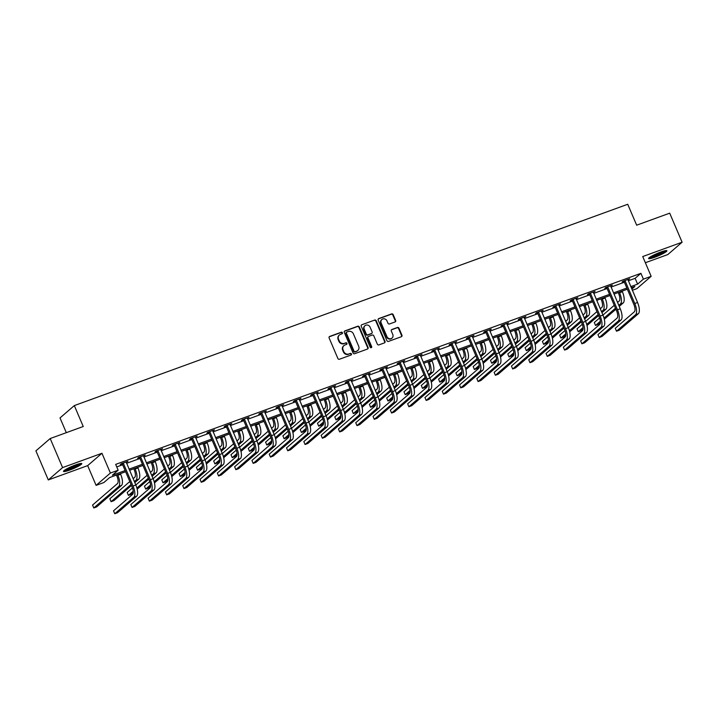 <?xml version="1.0" encoding="UTF-8"?>
<svg xmlns="http://www.w3.org/2000/svg" width="718" height="718" viewBox="0 0 718 718"><rect width="100%" height="100%" fill="white"/><g stroke="black" fill="none" stroke-linecap="round" stroke-linejoin="round"><path stroke-width="1.08" d="M342.387 332.739A0.88 0.799 49.2 0 0 341.283 332.219L329.724 336.428A1.248 1.149 49.2 0 0 329.122 337.963L337.882 358.497A1.248 1.149 49.2 0 0 339.452 359.242L351.021 355.033A0.88 0.799 49.2 0 0 351.443 353.965A0.88 0.799 49.2 0 0 350.339 353.435L348.84 353.983A4.003 3.671 49.2 0 1 343.805 351.605L343.069 349.89A4.003 3.671 49.2 0 1 344.999 344.972L346.498 344.425A0.88 0.799 49.2 0 0 346.92 343.348A0.88 0.799 49.2 0 0 345.816 342.827L344.317 343.375A4.003 3.671 49.2 0 1 339.273 340.987L338.546 339.282A4.003 3.671 49.2 0 1 340.476 334.364L341.965 333.816A0.88 0.799 49.2 0 0 342.387 332.739M341.974 333.816A0.88 0.799 49.2 0 0 340.897 332.551L329.338 336.76A1.248 1.149 49.2 0 0 329.221 336.814M351.03 355.033A0.88 0.799 49.2 0 0 349.953 353.777L348.84 353.983M346.507 344.425A0.88 0.799 49.2 0 0 345.43 343.159L344.317 343.375M660.775 252.045A9.944 1.31 156.9 0 0 648.614 258.552A9.944 1.31 156.9 0 0 654.753 257.25A9.944 1.31 156.9 0 0 666.905 250.753A9.944 1.31 156.9 0 0 660.775 252.045M75.641 464.914A9.944 1.31 156.9 0 0 63.489 471.412A9.944 1.31 156.9 0 0 69.619 470.11A9.944 1.31 156.9 0 0 81.78 463.613A9.944 1.31 156.9 0 0 75.641 464.914M395.035 321.96A1.248 1.149 49.2 0 0 395.645 320.416L393.186 314.655A1.248 1.149 49.2 0 0 391.606 313.91L378.763 318.586A1.248 1.149 49.2 0 0 378.162 320.12L386.921 340.655A1.248 1.149 49.2 0 0 388.492 341.4L401.344 336.733A1.248 1.149 49.2 0 0 401.945 335.198L398.975 328.234A1.248 1.149 49.2 0 0 397.395 327.489L391.902 329.49A1.248 1.149 49.2 0 0 391.301 331.025L392.773 334.48A3.348 3.069 49.2 0 1 392.046 338.07A3.348 3.069 49.2 0 1 386.948 336.598L381.177 323.073A3.348 3.069 49.2 0 1 381.904 319.483A3.348 3.069 49.2 0 1 387.002 320.955L387.962 323.208A1.248 1.149 49.2 0 0 389.542 323.953L395.035 321.96M628.295 280.81L635.116 278.324L640.914 273.325L643.391 279.131L651.154 276.313L636.866 288.645L632.343 290.296M50.197 438.536L62.592 467.597L48.294 479.938L35.9 450.877L50.197 438.536L83.243 426.51L74.322 405.589L627.729 204.271L636.66 225.192L669.706 213.165L682.1 242.226L642.727 256.55L651.154 276.313M48.294 479.938L87.668 465.614L101.956 453.273L62.592 467.597M101.956 453.273L110.392 473.036L118.156 470.209L112.358 475.208L125.129 470.568M640.914 273.325L115.67 464.393L118.156 470.209M359.332 326.977A1.248 1.149 49.2 0 0 357.752 326.232L344.909 330.899A1.248 1.149 49.2 0 0 344.308 332.434L353.068 352.978A1.248 1.149 49.2 0 0 354.638 353.723L367.481 349.047A1.248 1.149 49.2 0 0 368.092 347.512L359.332 326.977L358.937 327.309A1.248 1.149 49.2 0 0 357.367 326.564L344.523 331.231A1.248 1.149 49.2 0 0 344.407 331.285M361.836 324.742L374.679 320.066A1.248 1.149 49.2 0 1 376.259 320.811L385.019 341.355A1.248 1.149 49.2 0 1 384.417 342.89L378.916 344.891A1.248 1.149 49.2 0 1 377.336 344.146L373.791 335.818A1.248 1.149 49.2 0 0 372.211 335.073L368.567 336.401A1.248 1.149 49.2 0 0 367.966 337.936L371.664 346.606A0.88 0.799 49.2 0 1 371.475 347.548A0.88 0.799 49.2 0 1 370.138 347.162L361.235 326.277A1.248 1.149 49.2 0 1 361.836 324.742L374.679 320.066M645.365 262.725L667.803 254.567L682.1 242.226M74.322 405.589L60.025 417.93L66.316 432.676M116.738 466.906L122.652 464.752M126.565 463.325L139.947 458.461M143.869 457.034L157.251 452.169M161.164 450.742L174.555 445.869M178.468 444.451L191.85 439.578M195.772 438.151L209.153 433.286M213.075 431.859L226.457 426.995M230.37 425.568L243.761 420.694M247.674 419.267L261.056 414.403M264.978 412.976L278.36 408.111M282.273 406.684L295.663 401.811M299.577 400.393L312.958 395.519M316.88 394.092L330.262 389.228M334.175 387.801L347.566 382.936M351.479 381.509L364.861 376.636M368.783 375.218L382.164 370.344M386.078 368.917L399.468 364.053M403.381 362.626L416.763 357.761M420.685 356.334L434.067 351.461M437.989 350.043L451.371 345.17M455.284 343.743L468.675 338.878M472.588 337.451L485.969 332.587M489.891 331.16L503.273 326.286M507.186 324.859L520.577 319.995M524.49 318.568L537.872 313.703M541.794 312.276L555.176 307.403M559.089 305.985L572.479 301.111M576.392 299.684L589.774 294.82M593.696 293.393L607.078 288.528M611 287.101L624.382 282.228M126.188 462.455L127.957 461.324L121.297 463.747L120.337 464.582L122.132 463.927M143.492 456.154L145.26 455.032L138.601 457.456L137.632 458.29L139.436 457.635M160.796 449.863L162.555 448.741L155.905 451.164L154.935 451.999L156.739 451.344M178.1 443.571L179.859 442.45L173.2 444.864L172.239 445.699L174.034 445.043M195.395 437.28L197.163 436.149L190.503 438.572L189.543 439.407L191.338 438.752M212.699 430.979L214.458 429.858L207.807 432.281L206.838 433.116L208.642 432.46M230.002 424.688L231.761 423.566L225.111 425.989L224.142 426.815L225.946 426.169M247.297 418.397L249.065 417.275L242.406 419.689L241.445 420.524L243.24 419.868M264.601 412.105L266.36 410.974L259.71 413.397L258.74 414.232L260.544 413.577M281.905 405.805L283.664 404.683L277.013 407.106L276.044 407.941L277.848 407.286M299.2 399.513L300.968 398.391L294.308 400.815L293.348 401.64L295.143 400.985M316.503 393.222L318.262 392.1L311.612 394.514L310.643 395.349L312.447 394.694M333.807 386.921L335.566 385.799L328.916 388.223L327.946 389.057L329.75 388.402M351.102 380.63L352.87 379.508L346.211 381.931L345.25 382.766L347.045 382.111M368.406 374.338L370.174 373.216L363.514 375.631L362.545 376.465L364.349 375.81M385.71 368.047L387.469 366.916L380.818 369.339L379.849 370.174L381.653 369.519M403.013 361.746L404.772 360.624L398.122 363.048L397.153 363.882L398.948 363.227M420.308 355.455L422.076 354.333L415.417 356.756L414.457 357.591L416.252 356.936M437.612 349.163L439.371 348.042L432.721 350.456L431.751 351.29L433.555 350.635M454.916 342.872L456.675 341.741L450.024 344.164L449.055 344.999L450.859 344.344M472.211 336.571L473.979 335.45L467.319 337.873L466.359 338.708L468.154 338.052M489.514 330.28L491.274 329.158L484.623 331.581L483.654 332.407L485.458 331.761M506.818 323.989L508.577 322.867L501.927 325.281L500.958 326.116L502.762 325.46M524.113 317.697L525.881 316.566L519.222 318.989L518.261 319.824L520.056 319.169M541.417 311.397L543.176 310.275L536.525 312.698L535.556 313.533L537.36 312.877M558.721 305.105L560.48 303.983L553.829 306.406L552.86 307.232L554.664 306.577M576.015 298.814L577.784 297.692L571.124 300.106L570.164 300.941L571.959 300.286M593.319 292.513L595.087 291.391L588.428 293.815L587.468 294.649L589.263 293.994M610.623 286.222L612.382 285.1L605.732 287.523L604.762 288.358L606.566 287.703M627.927 279.93L629.686 278.808L623.036 281.223L622.066 282.057L623.861 281.402M125.623 471.735L109.657 477.542L103.859 482.55L96.095 485.368L110.392 473.036M87.668 465.614L96.095 485.368M630.772 286.617L637.602 284.14L643.391 279.131M129.043 469.141L142.433 464.268M146.346 462.85L159.728 457.976M163.65 456.549L177.032 451.685M180.945 450.258L194.336 445.393M198.249 443.966L211.631 439.093M215.553 437.675L228.934 432.801M232.847 431.374L246.238 426.51M250.151 425.083L263.533 420.218M267.455 418.791L280.837 413.918M284.759 412.5L298.141 407.627M302.054 406.2L315.444 401.335M319.357 399.908L332.739 395.035M336.661 393.617L350.043 388.743M353.956 387.316L367.347 382.452M371.26 381.025L384.642 376.16M388.564 374.733L401.945 369.86M405.858 368.442L419.249 363.568M423.162 362.141L436.544 357.277M440.466 355.85L453.848 350.985M457.761 349.558L471.152 344.685M475.065 343.267L488.446 338.393M492.368 336.966L505.75 332.102M509.672 330.675L523.054 325.81M526.967 324.383L540.358 319.51M544.271 318.092L557.653 313.219M561.575 311.791L574.956 306.927M578.87 305.5L592.26 300.627M596.173 299.209L609.555 294.335M613.477 292.908L626.859 288.044M631.84 289.112L634.891 286.473L631.275 287.783M627.361 289.21L613.971 294.084M610.058 295.502L596.676 300.375M592.754 301.802L579.372 306.667M575.45 308.094L562.068 312.958M558.155 314.385L544.765 319.259M540.851 320.686L527.47 325.55M523.548 326.977L510.166 331.842M506.253 333.269L492.862 338.142M488.949 339.56L475.567 344.434M471.645 345.861L458.264 350.725M454.35 352.152L440.96 357.017M437.047 358.444L423.665 363.317M419.743 364.735L406.361 369.608M402.448 371.035L389.057 375.9M385.144 377.327L371.762 382.191M367.84 383.618L354.459 388.492M350.537 389.91L337.155 394.783M333.242 396.21L319.851 401.075M315.938 402.502L302.556 407.366M298.634 408.793L285.252 413.667M281.339 415.094L267.949 419.958M264.036 421.385L250.654 426.25M246.732 427.677L233.35 432.55M229.437 433.968L216.046 438.842M212.133 440.269L198.751 445.133M194.829 446.56L181.448 451.425M177.534 452.852L164.144 457.725M160.231 459.143L146.849 464.016M142.927 465.444L129.545 470.308M635.116 278.324L637.602 284.14M339.417 334.983L339.031 335.315A4.003 3.671 49.2 0 0 338.16 339.614L338.546 339.282M343.931 343.707A4.003 3.671 49.2 0 1 338.887 341.319L338.16 339.614M343.94 345.591L343.554 345.923A4.003 3.671 49.2 0 0 342.683 350.222L343.069 349.89M348.454 354.315A4.003 3.671 49.2 0 1 343.419 351.937L342.683 350.222M367.607 348.993A1.248 1.149 49.2 0 0 367.697 347.844L358.937 327.309M346.785 332.066A0.88 0.799 49.2 0 0 346.363 333.143L354.055 351.165A0.88 0.799 49.2 0 0 355.159 351.685L356.738 351.111A4.003 3.671 49.2 0 0 358.659 346.193L353.409 333.87A4.003 3.671 49.2 0 0 348.365 331.492L346.785 332.066M346.552 332.201L346.166 332.533A0.88 0.799 49.2 0 0 345.977 333.475L346.363 333.143M357.797 350.492L357.411 350.824A4.003 3.671 49.2 0 1 356.352 351.443L354.773 352.017A0.88 0.799 49.2 0 1 353.669 351.497L345.977 333.475M384.534 342.836A1.248 1.149 49.2 0 0 384.633 341.687L375.873 321.152A1.248 1.149 49.2 0 0 374.293 320.407M368.235 336.589L367.849 336.921A1.248 1.149 49.2 0 0 367.58 338.268L371.278 346.938L371.664 346.606M371.251 347.674A0.88 0.799 49.2 0 0 371.278 346.938M370.102 327.175A3.348 3.069 49.2 0 0 365.004 325.694A3.348 3.069 49.2 0 0 364.277 329.293L366.306 334.058A1.248 1.149 49.2 0 0 367.885 334.803L371.529 333.475A1.248 1.149 49.2 0 0 372.13 331.94L370.102 327.175M365.004 325.694L364.618 326.035A3.348 3.069 49.2 0 0 363.891 329.625L364.277 329.293M371.861 333.278L371.475 333.61A1.248 1.149 49.2 0 1 371.143 333.807L367.499 335.135A1.248 1.149 49.2 0 1 365.92 334.391L363.891 329.625M381.904 319.483L381.518 319.815A3.348 3.069 49.2 0 0 380.791 323.414L381.177 323.073M392.046 338.07L391.66 338.402A3.348 3.069 49.2 0 1 386.562 336.93L380.791 323.414M401.461 336.679A1.248 1.149 49.2 0 0 401.559 335.53L398.589 328.566A1.248 1.149 49.2 0 0 397.009 327.821L391.516 329.822A1.248 1.149 49.2 0 0 391.4 329.876M395.16 321.906A1.248 1.149 49.2 0 0 395.25 320.749L392.8 314.987A1.248 1.149 49.2 0 0 391.22 314.242L378.377 318.918A1.248 1.149 49.2 0 0 378.26 318.971M116.478 475.065L116.917 476.088A6.372 2.414 70 0 1 117.465 483.573L92.559 505.059L93.798 507.967L118.703 486.472A9.558 3.617 -110 0 0 117.878 475.253L117.617 474.643M93.798 507.967L96.571 506.962L121.477 485.467A9.558 3.617 -110 0 0 120.651 474.248L120.391 473.638M123.101 463.092L122.428 464.241L132.076 486.858A6.372 2.414 70 0 1 132.624 494.334L113.516 510.821L114.763 513.729L133.862 497.242A9.558 3.617 -110 0 0 133.045 486.023L123.397 463.406M114.763 513.729L117.528 512.724L136.635 496.237A9.558 3.617 -110 0 0 135.819 485.018L126.153 461.979M122.428 464.241L121.8 463.568M79.994 463.586A8.607 1.131 -23.1 0 1 72.68 467.624A8.607 1.131 -23.1 0 1 64.701 470.11M66.406 469.069A7.97 1.05 156.9 0 0 78.074 464.097M64.028 470.622A9.881 1.301 156.9 0 0 72.742 467.777A9.881 1.301 156.9 0 0 80.838 463.451M665.128 250.726A8.607 1.131 -23.1 0 1 654.762 255.967A8.607 1.131 -23.1 0 1 649.835 257.25M651.531 256.209A7.97 1.05 156.9 0 0 654.699 255.222A7.97 1.05 156.9 0 0 663.199 251.237M649.153 257.762A9.881 1.301 156.9 0 0 654.367 256.308A9.881 1.301 156.9 0 0 665.963 250.591M133.772 468.773L134.212 469.796A6.372 2.414 70 0 1 134.76 477.273L133.117 478.691M134.787 482.613L138.771 479.175A9.558 3.617 -110 0 0 137.955 467.956L137.694 467.346M134.356 481.599L135.998 480.18A9.558 3.617 -110 0 0 135.181 468.962L134.921 468.351M129.814 481.545L109.863 498.768L111.102 501.676L131.053 484.453M111.102 501.676L113.875 500.661L131.484 485.467M151.076 462.473L151.516 463.505A6.372 2.414 70 0 1 152.063 470.981L150.421 472.399M152.09 476.321L156.075 472.875A9.558 3.617 -110 0 0 155.259 461.656L154.998 461.055M151.66 475.307L153.302 473.889A9.558 3.617 -110 0 0 152.485 462.67L152.225 462.06M147.118 475.253L135.81 485.009M132.48 487.89L127.167 492.476L128.405 495.375L133.243 491.202M136.887 488.052L148.357 478.161M128.405 495.375L131.179 494.37L133.27 492.557M137.174 489.191L148.788 479.175M140.405 456.801L139.732 457.949L149.38 480.566A6.372 2.414 70 0 1 149.927 488.043L130.82 504.53L132.058 507.438L151.166 490.95A9.558 3.617 -110 0 0 150.34 479.732L140.701 457.115M132.058 507.438L134.831 506.432L153.939 489.936A9.558 3.617 -110 0 0 153.113 478.718L143.456 455.688M139.732 457.949L139.095 457.276M157.7 450.509L157.036 451.658L166.684 474.266A6.372 2.414 70 0 1 167.231 481.751L148.123 498.238L149.362 501.146L168.47 484.65A9.558 3.617 -110 0 0 167.644 473.431L157.996 450.823M149.362 501.146L152.135 500.132L171.243 483.645A9.558 3.617 -110 0 0 170.417 472.426L160.76 449.396M157.036 451.658L156.398 450.985M168.38 456.181L168.82 457.204A6.372 2.414 70 0 1 169.367 464.69L167.725 466.108M169.394 470.021L173.379 466.583A9.558 3.617 -110 0 0 172.553 455.365L172.293 454.754M168.963 469.016L170.606 467.597A9.558 3.617 -110 0 0 169.78 456.379L169.52 455.768M164.413 468.962L153.113 478.718L150.34 479.732M149.775 481.59L144.462 486.176L145.7 489.084L150.547 484.91M154.191 481.76L165.652 471.87M145.7 489.084L148.473 488.078L150.574 486.265M154.478 482.9L166.082 472.875M185.684 449.89L186.115 450.913A6.372 2.414 70 0 1 186.662 458.398L185.02 459.807M186.698 463.729L190.674 460.292A9.558 3.617 -110 0 0 189.857 449.073L189.597 448.463M186.258 462.715L187.901 461.297A9.558 3.617 -110 0 0 187.084 450.078L186.824 449.468M181.717 462.661L170.417 472.417M167.079 475.298L161.765 479.884L163.004 482.792L167.841 478.61M171.485 475.469L182.955 465.569M163.004 482.792L165.777 481.787L167.877 479.974M171.781 476.599L183.386 466.583M202.979 443.598L203.418 444.621A6.372 2.414 70 0 1 203.966 452.098L202.323 453.516M203.993 457.438L207.978 454A9.558 3.617 -110 0 0 207.161 442.782L206.901 442.171M203.562 456.424L205.204 455.006A9.558 3.617 -110 0 0 204.388 443.787L204.127 443.177M199.021 456.37L187.712 466.126L178.055 443.105M184.382 469.007L179.069 473.593L180.308 476.501L185.145 472.318M188.789 469.177L200.259 459.278M180.308 476.501L183.081 475.487L185.172 473.683M189.076 470.308L200.69 460.292M175.004 444.209L174.33 445.357L183.979 467.974A6.372 2.414 70 0 1 184.526 475.451L165.427 491.947L166.666 494.846L185.765 478.359A9.558 3.617 -110 0 0 184.948 467.14L175.3 444.523M174.33 445.357L173.702 444.684M166.666 494.846L169.439 493.84L188.538 477.353A9.558 3.617 -110 0 0 187.721 466.135L184.948 467.14M192.307 437.917L191.634 439.066L201.282 461.683A6.372 2.414 70 0 1 201.83 469.159L182.722 485.646L183.961 488.554L203.068 472.067A9.558 3.617 -110 0 0 202.252 460.848L192.603 438.231M183.961 488.554L186.734 487.549L205.842 471.053A9.558 3.617 -110 0 0 205.016 459.834L195.359 436.804M191.634 439.066L190.997 438.393M209.602 431.626L208.938 432.774L218.586 455.383A6.372 2.414 70 0 1 219.134 462.868L200.026 479.355L201.264 482.263L220.372 465.776A9.558 3.617 -110 0 0 219.546 454.557L209.898 431.94M201.264 482.263L204.038 481.257L223.145 464.761A9.558 3.617 -110 0 0 222.32 453.543L212.663 430.513M208.938 432.774L208.301 432.101M220.282 437.298L220.722 438.33A6.372 2.414 70 0 1 221.27 445.806L219.627 447.224M221.297 451.137L225.281 447.7A9.558 3.617 -110 0 0 224.456 436.481L224.196 435.871M220.866 450.132L222.508 448.714A9.558 3.617 -110 0 0 221.683 437.495L221.422 436.885M216.315 450.078L205.016 459.834L202.252 460.848M201.677 462.715L196.364 467.301L197.603 470.2L202.449 466.027M206.093 462.877L217.554 452.986M197.603 470.2L200.376 469.195L202.476 467.382M206.38 464.016L217.985 453.991M226.906 425.334L226.242 426.474L235.881 449.091A6.372 2.414 70 0 1 236.428 456.576L217.33 473.063L218.568 475.971L237.667 459.475A9.558 3.617 -110 0 0 236.85 448.256L227.202 425.648M218.568 475.971L221.341 474.957L240.44 458.47A9.558 3.617 -110 0 0 239.624 447.251L229.957 424.221M226.242 426.474L225.605 425.81M237.586 431.006L238.017 432.03A6.372 2.414 70 0 1 238.564 439.515L236.922 440.933M238.6 444.846L242.576 441.408A9.558 3.617 -110 0 0 241.76 430.19L241.499 429.579M238.17 443.832L239.812 442.423A9.558 3.617 -110 0 0 238.986 431.204L238.726 430.594M233.619 443.787L222.32 453.534L219.546 454.557M218.981 456.415L213.668 461.001L214.906 463.909L219.744 459.735M223.397 456.585L234.858 446.686M214.906 463.909L217.68 462.904L219.78 461.091M223.684 457.725L235.289 447.7M244.21 419.034L243.537 420.183L253.185 442.8A6.372 2.414 70 0 1 253.732 450.276L234.624 466.772L235.863 469.671L254.971 453.184A9.558 3.617 -110 0 0 254.154 441.965L244.506 419.348M235.863 469.671L238.636 468.666L257.744 452.178A9.558 3.617 -110 0 0 256.927 440.96L247.261 417.93M243.537 420.183L242.899 419.509M254.881 424.715L255.321 425.738A6.372 2.414 70 0 1 255.868 433.214L254.226 434.632M255.895 438.554L259.88 435.117A9.558 3.617 -110 0 0 259.063 423.898L258.803 423.288M255.464 437.54L257.107 436.122A9.558 3.617 -110 0 0 256.29 424.903L256.03 424.293M250.923 437.486L239.624 447.242M236.285 450.123L230.972 454.709L232.21 457.617L237.048 453.435M240.692 450.294L252.162 440.394M232.21 457.617L234.983 456.603L237.075 454.799M240.979 451.425L252.592 441.408M261.514 412.742L260.84 413.891L270.489 436.508A6.372 2.414 70 0 1 271.036 443.984L251.928 460.471L253.167 463.379L272.275 446.892A9.558 3.617 -110 0 0 271.449 435.673L261.81 413.056M253.167 463.379L255.94 462.374L275.048 445.878A9.558 3.617 -110 0 0 274.222 434.659L264.565 411.629M260.84 413.891L260.203 413.218M272.185 418.414L272.625 419.447A6.372 2.414 70 0 1 273.172 426.923L271.53 428.341M273.199 432.263L277.184 428.825A9.558 3.617 -110 0 0 276.358 417.607L276.098 416.996M272.768 431.249L274.411 429.831A9.558 3.617 -110 0 0 273.585 418.612L273.325 418.002M268.218 431.195L256.918 440.951L254.154 441.965M253.589 443.832L248.266 448.418L249.514 451.326L254.351 447.143M257.995 444.002L269.456 434.103M249.514 451.326L252.278 450.312L254.378 448.508M258.283 445.133L269.896 435.117M278.808 406.451L278.144 407.6L287.783 430.208A6.372 2.414 70 0 1 288.331 437.693L269.232 454.18L270.471 457.088L289.569 440.601A9.558 3.617 -110 0 0 288.753 429.382L279.105 406.765M270.471 457.088L273.244 456.074L292.343 439.587A9.558 3.617 -110 0 0 291.526 428.368L281.86 405.338M278.144 407.6L277.507 406.926M289.489 412.123L289.928 413.155A6.372 2.414 70 0 1 290.476 420.631L288.833 422.049M290.503 425.962L294.488 422.525A9.558 3.617 -110 0 0 293.662 411.306L293.402 410.696M290.072 424.957L291.714 423.539A9.558 3.617 -110 0 0 290.889 412.32L290.628 411.71M285.522 424.903L274.222 434.659L271.449 435.673M270.883 437.54L265.57 442.126L266.809 445.025L271.655 440.852M275.299 437.702L286.76 427.811M266.809 445.025L269.582 444.02L271.682 442.207M275.586 438.842L287.191 428.817M296.112 400.159L295.439 401.299L305.087 423.916A6.372 2.414 70 0 1 305.635 431.392L286.527 447.888L287.765 450.796L306.873 434.3A9.558 3.617 -110 0 0 306.056 423.081L296.408 400.473M287.765 450.796L290.539 449.782L309.646 433.295A9.558 3.617 -110 0 0 308.83 422.076L299.164 399.046M295.439 401.299L294.811 400.626M306.783 405.832L307.223 406.855A6.372 2.414 70 0 1 307.771 414.34L306.128 415.758M307.798 419.671L311.783 416.234A9.558 3.617 -110 0 0 310.966 405.015L310.706 404.405M307.367 418.657L309.009 417.239A9.558 3.617 -110 0 0 308.193 406.02L307.932 405.419M302.825 418.612L291.526 428.359L288.753 429.382M288.187 431.24L282.874 435.826L284.113 438.734L288.95 434.561M292.594 431.41L304.064 421.511M284.113 438.734L286.886 437.729L288.986 435.916M292.881 432.55L304.495 422.525M313.416 393.859L312.743 395.008L322.391 417.625A6.372 2.414 70 0 1 322.938 425.101L303.831 441.597L305.069 444.496L324.177 428.009A9.558 3.617 -110 0 0 323.351 416.79L313.712 394.173M305.069 444.496L307.842 443.491L326.95 427.004A9.558 3.617 -110 0 0 326.125 415.785L316.467 392.755M312.743 395.008L312.106 394.335M324.087 399.54L324.527 400.563A6.372 2.414 70 0 1 325.075 408.039L323.432 409.457M325.101 413.38L329.086 409.942A9.558 3.617 -110 0 0 328.261 398.723L328.009 398.113M324.671 412.365L326.313 410.947A9.558 3.617 -110 0 0 325.496 399.729L325.236 399.118M320.12 412.311L308.821 422.067M305.491 424.948L300.178 429.535L301.416 432.442L306.254 428.26M309.898 425.119L321.368 415.219M301.416 432.442L304.19 431.428L306.281 429.624M310.185 426.25L321.799 416.234M330.711 387.567L330.047 388.716L339.686 411.333A6.372 2.414 70 0 1 340.233 418.809L321.134 435.296L322.373 438.204L341.481 421.717A9.558 3.617 -110 0 0 340.655 410.499L331.007 387.882M322.373 438.204L325.146 437.199L344.245 420.703A9.558 3.617 -110 0 0 343.428 409.484L333.771 386.455M330.047 388.716L329.409 388.043M341.391 393.24L341.831 394.272A6.372 2.414 70 0 1 342.378 401.748L340.736 403.166M342.405 407.088L346.39 403.651A9.558 3.617 -110 0 0 345.564 392.432L345.304 391.822M341.974 406.074L343.617 404.656A9.558 3.617 -110 0 0 342.791 393.437L342.531 392.827M337.424 406.02L326.125 415.776L323.351 416.79M322.786 418.657L317.473 423.243L318.711 426.151L323.558 421.969M327.202 418.827L338.663 408.928M318.711 426.151L321.484 425.137L323.585 423.324M327.489 419.958L339.093 409.942M348.015 381.276L347.341 382.425L356.99 405.033A6.372 2.414 70 0 1 357.537 412.518L338.429 429.005L339.677 431.913L358.776 415.417A9.558 3.617 -110 0 0 357.959 404.198L348.311 381.59M339.677 431.913L342.45 430.899L361.549 414.412A9.558 3.617 -110 0 0 360.732 403.193L351.066 380.163M347.341 382.425L346.713 381.752M358.695 386.948L359.126 387.98A6.372 2.414 70 0 1 359.673 395.456L358.031 396.874M359.7 400.788L363.685 397.35A9.558 3.617 -110 0 0 362.868 386.131L362.608 385.521M359.269 399.782L360.912 398.364A9.558 3.617 -110 0 0 360.095 387.146L359.835 386.535M354.728 399.729L343.428 409.484L340.655 410.499M340.09 412.356L334.776 416.943L336.015 419.851L340.853 415.677M344.496 412.527L355.966 402.636M336.015 419.851L338.788 418.845L340.888 417.032M344.793 413.667L356.397 403.642M365.318 374.976L364.645 376.124L374.293 398.741A6.372 2.414 70 0 1 374.841 406.217L355.733 422.714L356.972 425.612L376.079 409.125A9.558 3.617 -110 0 0 375.254 397.907L365.615 375.29M356.972 425.612L359.745 424.607L378.853 408.12A9.558 3.617 -110 0 0 378.027 396.901L368.37 373.872M364.645 376.124L364.008 375.451M375.99 380.657L376.429 381.68A6.372 2.414 70 0 1 376.977 389.165L375.334 390.583M377.004 394.496L380.989 391.059A9.558 3.617 -110 0 0 380.172 379.84L379.912 379.23M376.573 393.482L378.215 392.064A9.558 3.617 -110 0 0 377.399 380.845L377.138 380.235M372.032 393.437L360.723 403.184M357.393 406.065L352.08 410.651L353.319 413.559L358.156 409.386M361.8 406.235L373.27 396.336M353.319 413.559L356.092 412.554L358.183 410.741M362.087 407.375L373.701 397.35M382.613 368.684L381.949 369.833L391.597 392.45A6.372 2.414 70 0 1 392.145 399.926L373.037 416.413L374.275 419.321L393.383 402.834A9.558 3.617 -110 0 0 392.558 391.615L382.909 368.998M374.275 419.321L377.049 418.316L396.156 401.829A9.558 3.617 -110 0 0 395.331 390.61L385.674 367.571M381.949 369.833L381.312 369.16M393.293 374.365L393.733 375.388A6.372 2.414 70 0 1 394.281 382.865L392.638 384.283M394.308 388.205L398.293 384.767A9.558 3.617 -110 0 0 397.467 373.548L397.207 372.938M393.877 387.19L395.519 385.772A9.558 3.617 -110 0 0 394.694 374.554L394.433 373.943M389.327 387.137L378.027 396.892M374.688 399.773L369.375 404.36L370.614 407.268L375.46 403.085M379.104 399.944L390.565 390.045M370.614 407.268L373.387 406.253L375.487 404.449M379.391 401.075L390.996 391.059M399.917 362.393L399.244 363.541L408.892 386.158A6.372 2.414 70 0 1 409.439 393.635L390.341 410.122L391.579 413.029L410.678 396.542A9.558 3.617 -110 0 0 409.861 385.324L400.213 362.707M391.579 413.029L394.353 412.024L413.451 395.528A9.558 3.617 -110 0 0 412.635 384.309L402.969 361.28M399.244 363.541L398.616 362.868M410.597 368.065L411.028 369.097A6.372 2.414 70 0 1 411.576 376.573L409.933 377.991M411.611 381.913L415.587 378.467A9.558 3.617 -110 0 0 414.771 367.248L414.51 366.647M411.172 380.899L412.814 379.481A9.558 3.617 -110 0 0 411.997 368.262L411.737 367.652M406.63 380.845L395.331 390.601L392.558 391.615M391.992 393.482L386.679 398.068L387.917 400.967L392.755 396.794M396.408 393.644L407.869 383.753M387.917 400.967L390.691 399.962L392.791 398.149M396.695 394.783L408.3 384.767M417.221 356.101L416.548 357.25L426.196 379.858A6.372 2.414 70 0 1 426.743 387.343L407.636 403.83L408.874 406.738L427.982 390.242A9.558 3.617 -110 0 0 427.165 379.023L417.517 356.415M408.874 406.738L411.647 405.724L430.755 389.237A9.558 3.617 -110 0 0 429.929 378.018L420.272 354.988M416.548 357.25L415.91 356.577M427.892 361.773L428.332 362.796A6.372 2.414 70 0 1 428.879 370.282L427.237 371.7M428.906 375.613L432.891 372.175A9.558 3.617 -110 0 0 432.074 360.957L431.814 360.346M428.475 374.608L430.118 373.189A9.558 3.617 -110 0 0 429.301 361.971L429.041 361.36M423.934 374.554L412.626 384.309L409.861 385.324M409.296 387.181L403.983 391.768L405.221 394.676L410.059 390.502M413.703 387.352L425.173 377.462M405.221 394.676L407.995 393.67L410.086 391.857M413.99 388.492L425.603 378.467M434.516 349.801L433.851 350.949L443.5 373.566A6.372 2.414 70 0 1 444.047 381.043L424.939 397.539L426.178 400.438L445.286 383.95A9.558 3.617 -110 0 0 444.46 372.732L434.812 350.115M426.178 400.438L428.951 399.432L448.059 382.945A9.558 3.617 -110 0 0 447.233 371.727L437.576 348.697M433.851 350.949L433.214 350.276M445.196 355.482L445.636 356.505A6.372 2.414 70 0 1 446.183 363.99L444.541 365.399M446.21 369.321L450.195 365.884A9.558 3.617 -110 0 0 449.369 354.665L449.109 354.055M445.779 368.307L447.422 366.889A9.558 3.617 -110 0 0 446.596 355.67L446.336 355.06M441.229 368.253L429.929 378.009L427.165 379.023M426.591 380.89L421.278 385.476L422.516 388.384L427.363 384.202M431.006 381.061L442.467 371.161M422.516 388.384L425.289 387.379L427.389 385.566M431.294 382.191L442.907 372.175M451.819 343.509L451.155 344.658L460.794 367.275A6.372 2.414 70 0 1 461.342 374.751L442.243 391.238L443.482 394.146L462.58 377.659A9.558 3.617 -110 0 0 461.764 366.44L452.116 343.823M443.482 394.146L446.255 393.141L465.354 376.645A9.558 3.617 -110 0 0 464.537 365.426L454.871 342.396M451.155 344.658L450.518 343.985M462.5 349.19L462.93 350.213A6.372 2.414 70 0 1 463.478 357.69L461.836 359.108M463.514 363.03L467.49 359.592A9.558 3.617 -110 0 0 466.673 348.374L466.413 347.763M463.083 362.016L464.725 360.598A9.558 3.617 -110 0 0 463.9 349.379L463.64 348.769M458.533 361.962L447.233 371.718M443.895 374.599L438.581 379.185L439.82 382.093L444.657 377.91M448.31 374.769L459.771 364.87M439.82 382.093L442.593 381.079L444.693 379.275M448.597 375.9L460.202 365.884M469.123 337.218L468.45 338.366L478.098 360.974A6.372 2.414 70 0 1 478.646 368.46L459.538 384.947L460.776 387.855L479.884 371.368A9.558 3.617 -110 0 0 479.068 360.149L469.419 337.532M460.776 387.855L463.55 386.849L482.658 370.353A9.558 3.617 -110 0 0 481.841 359.135L472.175 336.105M468.45 338.366L467.813 337.693M479.795 342.89L480.234 343.922A6.372 2.414 70 0 1 480.782 351.398L479.139 352.816M480.809 356.729L484.794 353.292A9.558 3.617 -110 0 0 483.977 342.073L483.717 341.463M480.378 355.724L482.02 354.306A9.558 3.617 -110 0 0 481.204 343.087L480.943 342.477M475.837 355.67L464.537 365.426L461.764 366.44M461.198 368.307L455.885 372.893L457.124 375.792L461.961 371.619M465.605 368.469L477.075 358.578M457.124 375.792L459.897 374.787L461.988 372.974M465.892 369.608L477.506 359.583M486.427 330.926L485.754 332.066L495.402 354.683A6.372 2.414 70 0 1 495.95 362.168L476.842 378.655L478.08 381.563L497.188 365.067A9.558 3.617 -110 0 0 496.362 353.848L486.723 331.24M478.08 381.563L480.854 380.549L499.961 364.062A9.558 3.617 -110 0 0 499.136 352.843L489.479 329.813M485.754 332.066L485.117 331.402M497.098 336.598L497.538 337.622A6.372 2.414 70 0 1 498.086 345.107L496.443 346.525M498.112 350.438L502.097 347A9.558 3.617 -110 0 0 501.272 335.782L501.011 335.171M497.682 349.424L499.324 348.015A9.558 3.617 -110 0 0 498.498 336.796L498.247 336.186M493.131 349.379L481.832 359.126L479.068 360.149M478.502 362.007L473.18 366.593L474.427 369.501L479.265 365.327M482.909 362.177L494.379 352.278M474.427 369.501L477.201 368.496L479.292 366.683M483.196 363.317L494.81 353.292M503.722 324.626L503.058 325.775L512.697 348.392A6.372 2.414 70 0 1 513.244 355.868L494.146 372.364L495.384 375.263L514.483 358.776A9.558 3.617 -110 0 0 513.666 347.557L504.018 324.94M495.384 375.263L498.157 374.257L517.256 357.77A9.558 3.617 -110 0 0 516.439 346.552L506.782 323.522M503.058 325.775L502.42 325.101M514.402 330.307L514.842 331.33A6.372 2.414 70 0 1 515.389 338.806L513.747 340.224M515.416 344.146L519.401 340.709A9.558 3.617 -110 0 0 518.575 329.49L518.315 328.88M514.985 343.132L516.628 341.714A9.558 3.617 -110 0 0 515.802 330.495L515.542 329.885M510.435 343.078L499.136 352.834L496.362 353.848M495.797 355.715L490.484 360.301L491.722 363.209L496.569 359.027M500.213 355.886L511.674 345.986M491.722 363.209L494.496 362.195L496.596 360.391M500.5 357.017L512.105 347M521.026 318.334L520.353 319.483L530.001 342.1A6.372 2.414 70 0 1 530.548 349.576L511.44 366.063L512.688 368.971L531.787 352.484A9.558 3.617 -110 0 0 530.97 341.265L521.322 318.648M512.688 368.971L515.452 367.966L534.56 351.47A9.558 3.617 -110 0 0 533.743 340.251L524.077 317.221M520.353 319.483L519.724 318.81M531.697 324.006L532.137 325.039A6.372 2.414 70 0 1 532.684 332.515L531.042 333.933M532.711 337.855L536.696 334.417A9.558 3.617 -110 0 0 535.879 323.199L535.619 322.588M532.28 336.841L533.923 335.423A9.558 3.617 -110 0 0 533.106 324.204L532.846 323.594M527.739 336.787L516.439 346.543M513.101 349.424L507.788 354.01L509.026 356.918L513.864 352.735M517.507 349.594L528.978 339.695M509.026 356.918L511.799 355.904L513.9 354.1M517.804 350.725L529.408 340.709M538.329 312.043L537.656 313.192L547.304 335.8A6.372 2.414 70 0 1 547.852 343.285L528.744 359.772L529.983 362.68L549.09 346.193A9.558 3.617 -110 0 0 548.265 334.974L538.626 312.357M529.983 362.68L532.756 361.666L551.864 345.178A9.558 3.617 -110 0 0 551.038 333.96L541.381 310.93M537.656 313.192L537.019 312.518M549.001 317.715L549.441 318.747A6.372 2.414 70 0 1 549.988 326.223L548.346 327.641M550.015 331.554L554 328.117A9.558 3.617 -110 0 0 553.174 316.898L552.923 316.288M549.584 330.549L551.227 329.131A9.558 3.617 -110 0 0 550.41 317.912L550.15 317.302M545.034 330.495L533.734 340.251L530.97 341.265M530.405 343.132L525.091 347.718L526.33 350.617L531.167 346.444M534.811 343.294L546.281 333.403M526.33 350.617L529.103 349.612L531.194 347.799M535.098 344.434L546.712 334.409M555.624 305.751L554.96 306.891L564.599 329.508A6.372 2.414 70 0 1 565.147 336.984L546.048 353.48L547.287 356.388L566.394 339.892A9.558 3.617 -110 0 0 565.569 328.673L555.92 306.065M547.287 356.388L550.06 355.374L569.159 338.887A9.558 3.617 -110 0 0 568.342 327.668L558.685 304.638M554.96 306.891L554.323 306.218M566.305 311.424L566.744 312.447A6.372 2.414 70 0 1 567.292 319.932L565.649 321.35M567.319 325.263L571.304 321.826A9.558 3.617 -110 0 0 570.478 310.607L570.218 309.996M566.888 324.249L568.53 322.831A9.558 3.617 -110 0 0 567.705 311.612L567.444 311.011M562.338 324.204L551.038 333.951L548.265 334.974M547.699 336.832L542.386 341.418L543.625 344.326L548.471 340.152M552.115 337.002L563.576 327.103M543.625 344.326L546.398 343.321L548.498 341.508M552.402 338.142L564.007 328.117M572.928 299.451L572.255 300.6L581.903 323.217A6.372 2.414 70 0 1 582.451 330.693L563.343 347.189L564.59 350.088L583.689 333.601A9.558 3.617 -110 0 0 582.872 322.382L573.224 299.765M564.59 350.088L567.364 349.083L586.462 332.596A9.558 3.617 -110 0 0 585.646 321.377L575.98 298.347M572.255 300.6L571.627 299.927M583.608 305.132L584.039 306.155A6.372 2.414 70 0 1 584.587 313.631L582.944 315.049M584.623 318.971L588.598 315.534A9.558 3.617 -110 0 0 587.782 304.315L587.521 303.705M584.183 317.957L585.825 316.539A9.558 3.617 -110 0 0 585.008 305.321L584.748 304.71M579.641 317.903L568.342 327.659L565.569 328.673M565.003 330.54L559.69 335.126L560.929 338.034L565.766 333.852M569.41 330.711L580.88 320.811M560.929 338.034L563.702 337.02L565.802 335.216M569.706 331.842L581.311 321.826M590.232 293.159L589.559 294.308L599.207 316.925A6.372 2.414 70 0 1 599.754 324.401L580.647 340.888L581.885 343.796L600.993 327.309A9.558 3.617 -110 0 0 600.167 316.091L590.528 293.474M581.885 343.796L584.658 342.791L603.766 326.295A9.558 3.617 -110 0 0 602.94 315.076L593.283 292.046M589.559 294.308L588.922 293.635M600.903 298.832L601.343 299.864A6.372 2.414 70 0 1 601.89 307.34L600.248 308.758M601.917 312.68L605.902 309.243A9.558 3.617 -110 0 0 605.086 298.024L604.825 297.414M601.487 311.666L603.129 310.248A9.558 3.617 -110 0 0 602.312 299.029L602.052 298.419M596.945 311.612L585.637 321.368M582.307 324.249L576.994 328.835L578.232 331.743L583.07 327.561M586.714 324.419L598.184 314.52M578.232 331.743L581.006 330.729L583.097 328.916M587.001 325.55L598.615 315.534M607.527 286.868L606.863 288.017L616.511 310.625A6.372 2.414 70 0 1 617.058 318.11L597.95 334.597L599.189 337.505L618.297 321.009A9.558 3.617 -110 0 0 617.471 309.79L607.823 287.182M599.189 337.505L601.962 336.491L621.07 320.004A9.558 3.617 -110 0 0 620.244 308.785L610.587 285.755M606.863 288.017L606.225 287.344M618.207 292.54L618.647 293.572A6.372 2.414 70 0 1 619.194 301.048L617.552 302.466M619.221 306.38L623.206 302.942A9.558 3.617 -110 0 0 622.38 291.723L622.12 291.113M618.79 305.374L620.433 303.956A9.558 3.617 -110 0 0 619.607 292.738L619.347 292.127M614.24 305.321L602.94 315.076L600.167 316.091M599.602 317.948L594.289 322.535L595.527 325.442L600.374 321.269M604.017 318.119L615.479 308.228M595.527 325.442L598.3 324.437L600.401 322.624M604.305 319.259L615.909 309.234M624.831 280.567L624.157 281.716L633.806 304.333A6.372 2.414 70 0 1 634.353 311.809L615.254 328.305L616.493 331.213L635.592 314.717A9.558 3.617 -110 0 0 634.775 303.499L625.127 280.882M616.493 331.213L619.266 330.199L638.365 313.712A9.558 3.617 -110 0 0 637.548 302.493L627.882 279.464M624.157 281.716L623.529 281.043M117.878 475.253L120.651 474.248M118.703 486.472L121.477 485.467M133.045 486.023L135.819 485.018M133.862 497.242L136.635 496.237M135.181 468.962L137.955 467.956M135.998 480.18L138.771 479.175M152.485 462.67L155.259 461.656M153.302 473.889L156.075 472.875M151.166 490.95L153.939 489.936M167.644 473.431L170.417 472.426M168.47 484.65L171.243 483.645M169.78 456.379L172.553 455.365M170.606 467.597L173.379 466.583M187.084 450.078L189.857 449.073M187.901 461.297L190.674 460.292M204.388 443.787L207.161 442.782M205.204 455.006L207.978 454M185.765 478.359L188.538 477.353M203.068 472.067L205.842 471.053M220.372 465.776L223.145 464.761M221.683 437.495L224.456 436.481M222.508 448.714L225.281 447.7M236.85 448.256L239.624 447.251M237.667 459.475L240.44 458.47M238.986 431.204L241.76 430.19M239.812 442.423L242.576 441.408M254.971 453.184L257.744 452.178M256.29 424.903L259.063 423.898M257.107 436.122L259.88 435.117M272.275 446.892L275.048 445.878M273.585 418.612L276.358 417.607M274.411 429.831L277.184 428.825M289.569 440.601L292.343 439.587M290.889 412.32L293.662 411.306M291.714 423.539L294.488 422.525M306.056 423.081L308.83 422.076M306.873 434.3L309.646 433.295M308.193 406.02L310.966 405.015M309.009 417.239L311.783 416.234M324.177 428.009L326.95 427.004M325.496 399.729L328.261 398.723M326.313 410.947L329.086 409.942M341.481 421.717L344.245 420.703M342.791 393.437L345.564 392.432M343.617 404.656L346.39 403.651M357.959 404.198L360.732 403.193M358.776 415.417L361.549 414.412M360.095 387.146L362.868 386.131M360.912 398.364L363.685 397.35M375.254 397.907L378.027 396.901M376.079 409.125L378.853 408.12M377.399 380.845L380.172 379.84M378.215 392.064L380.989 391.059M393.383 402.834L396.156 401.829M394.694 374.554L397.467 373.548M395.519 385.772L398.293 384.767M410.678 396.542L413.451 395.528M411.997 368.262L414.771 367.248M412.814 379.481L415.587 378.467M427.982 390.242L430.755 389.237M429.301 361.971L432.074 360.957M430.118 373.189L432.891 372.175M444.46 372.732L447.233 371.727M445.286 383.95L448.059 382.945M446.596 355.67L449.369 354.665M447.422 366.889L450.195 365.884M462.58 377.659L465.354 376.645M463.9 349.379L466.673 348.374M464.725 360.598L467.49 359.592M479.884 371.368L482.658 370.353M481.204 343.087L483.977 342.073M482.02 354.306L484.794 353.292M497.188 365.067L499.961 364.062M498.498 336.796L501.272 335.782M499.324 348.015L502.097 347M513.666 347.557L516.439 346.552M514.483 358.776L517.256 357.77M515.802 330.495L518.575 329.49M516.628 341.714L519.401 340.709M531.787 352.484L534.56 351.47M533.106 324.204L535.879 323.199M533.923 335.423L536.696 334.417M549.09 346.193L551.864 345.178M550.41 317.912L553.174 316.898M551.227 329.131L554 328.117M566.394 339.892L569.159 338.887M567.705 311.612L570.478 310.607M568.53 322.831L571.304 321.826M582.872 322.382L585.646 321.377M583.689 333.601L586.462 332.596M585.008 305.321L587.782 304.315M585.825 316.539L588.598 315.534M600.993 327.309L603.766 326.295M602.312 299.029L605.086 298.024M603.129 310.248L605.902 309.243M617.471 309.79L620.244 308.785M618.297 321.009L621.07 320.004M619.607 292.738L622.38 291.723M620.433 303.956L623.206 302.942M634.775 303.499L637.548 302.493M635.592 314.717L638.365 313.712"/></g></svg>
